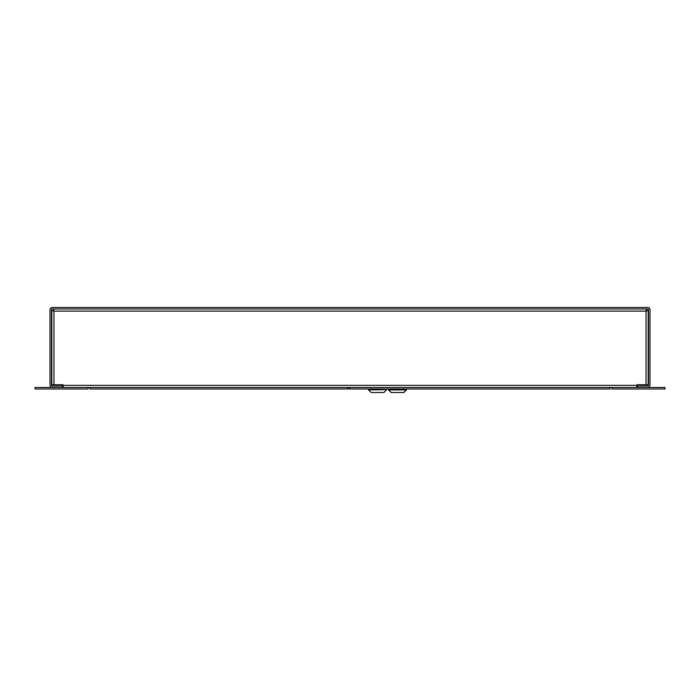 <?xml version="1.0" encoding="UTF-8"?>
<svg xmlns="http://www.w3.org/2000/svg" width="700" height="700" viewBox="0 0 700 700"><rect width="100%" height="100%" fill="white"/><g stroke="black" fill="none" stroke-linecap="round" stroke-linejoin="round"><path stroke-width="1.05" d="M648.191 310.494L646.048 311.132L648.191 310.494L648.191 384.746L636.869 384.746L636.869 387.494M646.686 310.494L646.048 311.132L646.686 308.989L646.686 310.494M51.809 310.494L53.953 311.132L53.314 308.989L53.953 311.132L51.809 310.494L51.809 384.746L63.131 384.746L63.131 385.35L636.869 385.35M63.131 387.494L63.131 385.35M88.139 387.494L88.139 388.99L35 388.99L35 387.494L611.861 387.494L611.861 388.99L665 388.99L665 387.494L611.861 387.494M62.501 387.494L62.501 385.989L52.141 385.989A0.639 0.639 0 0 1 51.502 385.35L51.502 309.627A0.639 0.639 0 0 1 52.141 308.989L647.859 308.989A0.639 0.639 0 0 1 648.497 309.627L648.497 385.35A0.639 0.639 0 0 1 647.859 385.989L637.499 385.989L637.499 387.494M52.141 387.494A2.144 2.144 0 0 1 49.998 385.35L49.998 309.627A2.144 2.144 0 0 1 52.141 307.493L647.859 307.493A2.144 2.144 0 0 1 650.003 309.627L650.003 385.35A2.144 2.144 0 0 1 647.859 387.494M348.075 387.494L347.498 387.494L347.498 388.99L348.075 388.99A2.144 2.144 0 0 0 349.974 387.835A0.639 0.639 0 0 1 350.009 387.774M347.498 388.99L90.002 388.99L90.002 387.494L347.498 387.494M610.006 387.494L350.009 387.494L350.009 388.99L610.006 388.99L610.006 387.494M368.506 389.909L386.514 389.611L368.506 389.909L371.114 392.507L383.906 392.507L386.514 389.909M383.731 392.507L380.809 392.507M368.611 388.99L368.611 389.611M386.409 388.99L386.409 389.611M403.909 392.507L391.108 392.507L403.909 392.507L406.507 389.909L388.509 389.909L391.108 392.507L388.509 389.611L406.507 389.611L403.909 392.507M53.953 384.746L53.953 311.132L646.048 311.132L646.048 384.746M406.411 388.99L406.411 389.611M388.614 388.99L388.614 389.611"/></g></svg>
